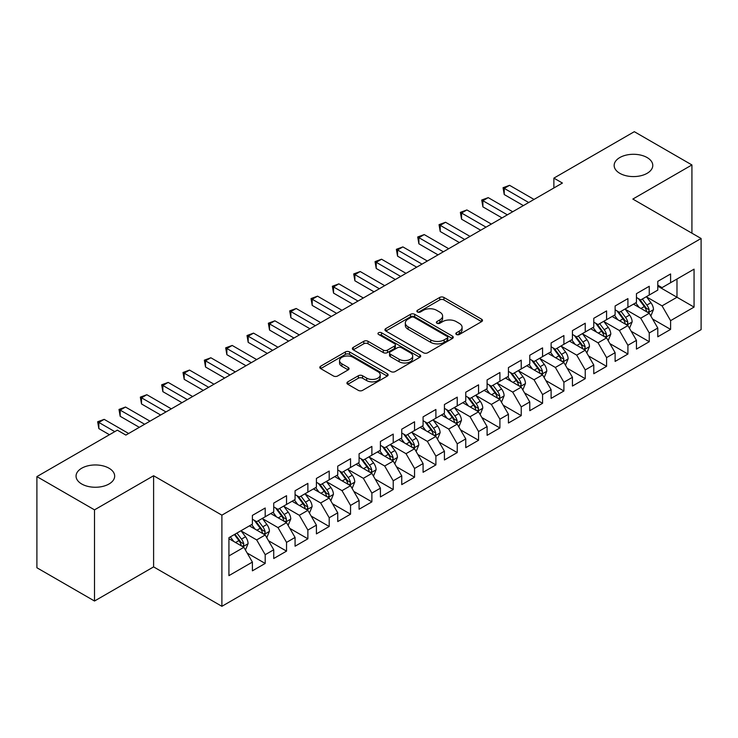 <?xml version="1.0" encoding="UTF-8"?>
<svg xmlns="http://www.w3.org/2000/svg" width="738" height="738" viewBox="0 0 738 738"><rect width="100%" height="100%" fill="white"/><g stroke="black" fill="none" stroke-linecap="round" stroke-linejoin="round"><path stroke-width="1.11" d="M456.435 334.48A2.076 1.199 0 0 0 459.368 334.48L481.619 321.639A2.961 1.707 0 0 0 482.486 320.421A2.961 1.707 0 0 0 481.619 319.213L443.916 297.451A2.961 1.707 0 0 0 439.728 297.451L417.477 310.301A2.076 1.199 0 0 0 416.869 311.15A2.076 1.199 0 0 0 417.477 311.989A2.076 1.199 0 0 0 420.411 311.989L423.289 310.329A9.474 5.47 0 0 1 436.693 310.329L439.839 312.146A9.474 5.47 0 0 1 442.606 316.012A9.474 5.47 0 0 1 439.839 319.886L436.951 321.547A2.076 1.199 0 0 0 436.352 322.386A2.076 1.199 0 0 0 436.951 323.235A2.076 1.199 0 0 0 439.885 323.235L442.763 321.574A9.474 5.47 0 0 1 456.167 321.574L459.313 323.392A9.474 5.47 0 0 1 462.089 327.257A9.474 5.47 0 0 1 459.313 331.122L456.435 332.792A2.076 1.199 0 0 0 455.826 333.631A2.076 1.199 0 0 0 456.435 334.48L456.435 332.792M109.021 468.224A19.308 11.153 0 0 0 87.97 465.807A19.308 11.153 0 0 0 76.051 476.111A19.308 11.153 0 0 0 81.706 483.99A19.308 11.153 0 0 0 102.748 486.407A19.308 11.153 0 0 0 114.676 476.111A19.308 11.153 0 0 0 109.021 468.224M647.115 157.554A19.308 11.153 0 0 0 626.073 155.137A19.308 11.153 0 0 0 614.154 165.441A19.308 11.153 0 0 0 619.809 173.319A19.308 11.153 0 0 0 640.852 175.736A19.308 11.153 0 0 0 652.779 165.441A19.308 11.153 0 0 0 647.115 157.554M347.792 381.85A2.961 1.707 0 0 0 346.925 383.059A2.961 1.707 0 0 0 347.792 384.267L358.364 390.374A2.961 1.707 0 0 0 362.552 390.374L387.266 376.103A2.961 1.707 0 0 0 388.133 374.895A2.961 1.707 0 0 0 387.266 373.686L349.572 351.925A2.961 1.707 0 0 0 345.384 351.925L320.67 366.196A2.961 1.707 0 0 0 319.803 367.404A2.961 1.707 0 0 0 320.67 368.613L333.447 375.983A2.961 1.707 0 0 0 337.635 375.983L348.207 369.876A2.961 1.707 0 0 0 349.074 368.668A2.961 1.707 0 0 0 348.207 367.459L341.869 363.806A7.924 4.576 0 0 1 339.554 360.568A7.924 4.576 0 0 1 344.443 356.343A7.924 4.576 0 0 1 353.078 357.33L377.893 371.666A7.924 4.576 0 0 1 380.218 374.895A7.924 4.576 0 0 1 375.328 379.12A7.924 4.576 0 0 1 366.694 378.133L362.552 375.743A2.961 1.707 0 0 0 358.364 375.743L347.792 381.85L347.792 384.267M94.51 509.857L94.51 601.018L153.605 566.895L153.605 475.742L94.51 509.857L36.9 476.6L117.342 430.162L125.875 435.088L562.411 183.052L553.878 178.126L553.878 187.978M153.605 475.742L221.889 515.161L701.1 238.485L701.1 329.646L221.889 606.313L221.889 515.161M691.921 233.19L691.921 164.943L632.826 199.066L701.1 238.485M691.921 164.943L634.32 131.687L553.878 178.126M423.501 352.773A2.961 1.707 0 0 0 427.689 352.773L452.403 338.502A2.961 1.707 0 0 0 453.27 337.294A2.961 1.707 0 0 0 452.403 336.085L414.701 314.323A2.961 1.707 0 0 0 410.512 314.323L385.799 328.585A2.961 1.707 0 0 0 384.932 329.794A2.961 1.707 0 0 0 385.799 331.002L423.501 352.773M379.406 334.932A2.076 1.199 0 0 1 381.509 335.218L381.509 332.755L419.83 354.886A2.961 1.707 0 0 1 420.706 356.094A2.961 1.707 0 0 1 419.83 357.303L395.125 371.574A2.961 1.707 0 0 1 390.937 371.574L353.234 349.812L353.234 347.386A2.961 1.707 0 0 0 352.367 348.594A2.961 1.707 0 0 0 353.234 349.812M353.234 347.386L363.816 341.279A2.961 1.707 0 0 1 368.004 341.279L383.29 350.107A2.961 1.707 0 0 0 387.478 350.107L394.489 346.057A2.961 1.707 0 0 0 395.365 344.849A2.961 1.707 0 0 0 394.489 343.64L378.576 334.452A2.076 1.199 0 0 1 377.967 333.604A2.076 1.199 0 0 1 379.249 332.497A2.076 1.199 0 0 1 381.509 332.755M657.789 286.159L676.986 297.248L676.986 279.01L694.061 269.158L670.593 282.709L670.593 273.964L657.789 281.353L657.789 290.099L649.255 295.025L649.255 286.279L636.451 293.669L636.451 302.423L627.918 307.349L627.918 298.604L615.114 305.993L615.114 314.739L606.581 319.665L606.581 310.919L593.776 318.309L593.776 327.054L585.243 331.98L585.243 323.235L572.439 330.624L572.439 339.379L563.906 344.305L563.906 335.559L551.101 342.949L551.101 351.694L542.568 356.62L542.568 347.875L529.773 355.264L529.773 364.009L521.231 368.935L521.231 360.19L508.436 367.579L508.436 376.325L499.903 381.26L499.903 372.515L487.098 379.904L487.098 388.649L478.565 393.575L478.565 384.83L465.761 392.219L465.761 400.965L457.228 405.891L457.228 397.145L444.424 404.535L444.424 413.28L435.89 418.215L435.89 409.47L423.086 416.859L423.086 425.605L414.553 430.531L414.553 421.785L401.749 429.175L401.749 437.92L393.216 442.846L393.216 434.101L380.411 441.49L380.411 450.235L371.878 455.171L371.878 446.425L359.083 453.815L359.083 462.56L350.541 467.486L350.541 458.741L337.746 466.13L337.746 474.875L329.203 479.801L329.203 471.056L316.408 478.445L316.408 487.191L307.875 492.126L307.875 483.372L295.071 490.77L295.071 499.515L286.538 504.441L286.538 495.696L273.733 503.085L273.733 511.831L265.2 516.757L265.2 508.012L252.396 515.401L252.396 524.146L228.928 537.698L228.928 575.64L252.396 562.088L243.863 547.31L228.928 538.685M694.061 269.158L694.061 307.1L670.593 320.652L662.051 305.864L646.589 296.934M652.558 318.991L670.593 329.397L670.593 320.652M670.593 329.397L657.789 336.786L657.789 328.041L649.255 332.967L640.722 318.189L625.252 309.259M631.221 331.307L649.255 341.712L649.255 332.967M649.255 341.712L636.451 349.102L636.451 340.356L627.918 345.292L619.385 330.504L603.915 321.574M609.883 343.622L627.918 354.037L627.918 345.292M627.918 354.037L615.114 361.426L615.114 352.681L606.581 357.607L598.048 342.819L582.577 333.89M588.555 355.947L606.581 366.352L606.581 357.607M606.581 366.352L593.776 373.742L593.776 364.996L585.243 369.923L576.71 355.144L561.24 346.214M567.218 368.262L585.243 378.668L585.243 369.923M585.243 378.668L572.439 386.057L572.439 377.312L563.906 382.247L555.373 367.459L539.902 358.53M545.88 380.577L563.906 390.992L563.906 382.247M563.906 390.992L551.101 398.382L551.101 389.636L542.568 394.562L534.035 379.775L518.565 370.845M524.543 392.902L542.568 403.308L542.568 394.562M542.568 403.308L529.773 410.697L529.773 401.952L521.231 406.878L512.698 392.099L497.228 383.17M503.205 405.217L521.231 415.623L521.231 406.878M521.231 415.623L508.436 423.012L508.436 414.267L499.903 419.193L491.36 404.415L475.899 395.485M481.868 417.533L499.903 427.948L499.903 419.193M499.903 427.948L487.098 435.337L487.098 426.592L478.565 431.518L470.023 416.73L454.562 407.8M460.53 429.857L478.565 440.263L478.565 431.518M478.565 440.263L465.761 447.652L465.761 438.907L457.228 443.833L448.695 429.055L433.224 420.125M439.193 442.173L457.228 452.579L457.228 443.833M457.228 452.579L444.424 459.968L444.424 451.222L435.89 456.149L427.357 441.37L411.887 432.44M417.865 454.488L435.89 464.903L435.89 456.149M435.89 464.903L423.086 472.292L423.086 463.547L414.553 468.473L406.02 453.685L390.55 444.756M396.527 466.813L414.553 477.218L414.553 468.473M414.553 477.218L401.749 484.608L401.749 475.862L393.216 480.789L384.683 466.01L369.212 457.08M375.19 479.128L393.216 489.534L393.216 480.789M393.216 489.534L380.411 496.923L380.411 488.178L371.878 493.104L363.345 478.325L347.875 469.396M353.853 491.443L371.878 501.858L371.878 493.104M371.878 501.858L359.083 509.248L359.083 500.502L350.541 505.429L342.008 490.641L326.537 481.711M332.515 503.768L350.541 514.174L350.541 505.429M350.541 514.174L337.746 521.563L337.746 512.818L329.203 517.744L320.67 502.965L305.2 494.036M311.178 516.083L329.203 526.489L329.203 517.744M329.203 526.489L316.408 533.878L316.408 525.133L307.875 530.059L299.333 515.281L283.872 506.351M289.84 528.399L307.875 538.814L307.875 530.059M307.875 538.814L295.071 546.203L295.071 537.458L286.538 542.384L278.005 527.596L262.534 518.666M268.503 540.723L286.538 551.129L286.538 542.384M286.538 551.129L273.733 558.518L273.733 549.773L265.2 554.699L256.667 539.921L241.197 530.991M247.165 553.039L265.2 563.445L265.2 554.699M265.2 563.445L252.396 570.834L252.396 562.088M252.396 519.22L256.667 521.683L265.2 516.757M228.928 555.935L243.863 547.31M273.733 506.905L278.005 509.368L286.538 504.441M256.667 539.921L265.2 534.995L249.407 525.871M273.733 549.773L265.2 534.995M295.071 494.589L299.333 497.052L307.875 492.126M278.005 527.596L286.538 522.67L270.745 513.556M295.071 537.458L286.538 522.67M316.408 482.265L320.67 484.728L329.203 479.801M299.333 515.281L307.875 510.355L292.082 501.24M316.408 525.133L307.875 510.355M337.746 469.949L342.008 472.412L350.541 467.486M320.67 502.965L329.203 498.039L313.419 488.916M337.746 512.818L329.203 498.039M359.083 457.634L363.345 460.097L371.878 455.171M342.008 490.641L350.541 485.715L334.757 476.6M359.083 500.502L350.541 485.715M380.411 445.309L384.683 447.772L393.216 442.846M363.345 478.325L371.878 473.399L356.094 464.285M380.411 488.178L371.878 473.399M401.749 432.994L406.02 435.457L414.553 430.531M384.683 466.01L393.216 461.084L377.432 451.96M401.749 475.862L393.216 461.084M423.086 420.678L427.357 423.142L435.89 418.215M406.02 453.685L414.553 448.759L398.76 439.645M423.086 463.547L414.553 448.759M444.424 408.354L448.695 410.817L457.228 405.891M427.357 441.37L435.89 436.444L420.097 427.33M444.424 451.222L435.89 436.444M465.761 396.038L470.023 398.502L478.565 393.575M448.695 429.055L457.228 424.129L441.435 415.005M465.761 438.907L457.228 424.129M487.098 383.723L491.36 386.186L499.903 381.26M470.023 416.73L478.565 411.804L462.772 402.69M487.098 426.592L478.565 411.804M508.436 371.399L512.698 373.862L521.231 368.935M491.36 404.415L499.903 399.489L484.11 390.374M508.436 414.267L499.903 399.489M529.773 359.083L534.035 361.546L542.568 356.62M512.698 392.099L521.231 387.173L505.447 378.05M529.773 401.952L521.231 387.173M551.101 346.768L555.373 349.231L563.906 344.305M534.035 379.775L542.568 374.849L526.784 365.734M551.101 389.636L542.568 374.849M572.439 334.443L576.71 336.906L585.243 331.98M555.373 367.459L563.906 362.533L548.122 353.419M572.439 377.312L563.906 362.533M593.776 322.128L598.048 324.591L606.581 319.665M576.71 355.144L585.243 350.218L569.45 341.094M593.776 364.996L585.243 350.218M615.114 309.812L619.385 312.275L627.918 307.349M598.048 342.819L606.581 337.893L590.787 328.779M615.114 352.681L606.581 337.893M636.451 297.488L640.722 299.951L649.255 295.025M619.385 330.504L627.918 325.578L612.125 316.464M636.451 340.356L627.918 325.578M657.789 285.172L662.051 287.635L670.593 282.709M640.722 318.189L649.255 313.263L633.462 304.139M657.789 328.041L649.255 313.263M36.9 476.6L36.9 567.762L94.51 601.018M153.605 566.895L221.889 606.313M662.051 305.864L676.986 297.248L694.061 307.1M457.265 334.775L459.313 333.594A9.474 5.47 0 0 0 462.089 329.72L462.089 327.257M442.606 316.012L442.606 318.475A9.474 5.47 0 0 1 439.839 322.349L437.782 323.53M481.573 321.657L443.916 299.914A2.961 1.707 0 0 0 439.728 299.914L418.308 312.285M452.357 338.521L414.701 316.786A2.961 1.707 0 0 0 410.512 316.786L385.845 331.03M447.163 338.142A2.076 1.199 0 0 0 447.772 337.294A2.076 1.199 0 0 0 447.163 336.445L414.073 317.34A2.076 1.199 0 0 0 411.14 317.34L408.105 319.093A9.474 5.47 0 0 0 405.328 322.967A9.474 5.47 0 0 0 408.105 326.833L430.724 339.895A9.474 5.47 0 0 0 444.128 339.895L447.163 338.142L447.163 340.605A2.076 1.199 0 0 0 447.772 339.757L447.772 337.294M405.328 322.967L405.328 325.43A9.474 5.47 0 0 0 408.105 329.296L408.105 326.833M447.163 340.605L444.128 342.358A9.474 5.47 0 0 1 430.724 342.358L408.105 329.296M353.271 349.83L363.816 343.751L363.816 341.279M395.365 344.849L395.365 347.312A2.961 1.707 0 0 1 394.489 348.521L387.478 352.57A2.961 1.707 0 0 1 383.29 352.57L368.004 343.751A2.961 1.707 0 0 0 363.816 343.751M381.509 335.218L419.793 357.33M399.157 359.268A7.924 4.576 0 0 0 407.791 360.264A7.924 4.576 0 0 0 412.68 356.039A7.924 4.576 0 0 0 410.356 352.801L401.61 347.755A2.961 1.707 0 0 0 397.422 347.755L390.411 351.805A2.961 1.707 0 0 0 389.544 353.013A2.961 1.707 0 0 0 390.411 354.222L399.157 359.268L399.157 361.731A7.924 4.576 0 0 0 407.791 362.727A7.924 4.576 0 0 0 412.68 358.502L412.68 356.039M389.544 353.013L389.544 355.476A2.961 1.707 0 0 0 390.411 356.685L390.411 354.222M399.157 361.731L390.411 356.685M380.218 374.895L380.218 377.358A7.924 4.576 0 0 1 375.328 381.583A7.924 4.576 0 0 1 366.694 380.596L362.552 378.207A2.961 1.707 0 0 0 358.364 378.207L347.829 384.295M339.554 360.568L339.554 363.031A7.924 4.576 0 0 0 341.869 366.269L341.869 363.806M348.17 369.904L341.869 366.269M387.229 376.131L349.572 354.388A2.961 1.707 0 0 0 345.384 354.388L320.707 368.631M650.833 315.993L653.481 309.536A7.998 4.612 -120 0 0 650.925 302.728L646.396 296.676M639.173 307.442L635.722 302.838M634.117 304.517L633.721 303.991M647.743 312.386L648.988 311.279L649.163 309.877A7.998 4.612 -120 0 0 646.866 305.071L642.337 299.019M639.754 299.397L645.353 306.87A4.077 2.352 60 0 1 646.091 308.106L649.163 309.877M638.342 298.586L644.311 306.547A7.998 4.612 60 0 1 646.599 311.362L646.765 311.823M528.703 202.516L504.229 188.384L509.561 185.312L534.035 199.435M523.371 205.598L504.229 194.546L504.229 188.384L503.058 187.71L509.561 185.312M504.229 194.546L503.058 187.71M629.496 328.309L632.143 321.86A7.998 4.612 -120 0 0 629.588 315.052L625.058 309.001M617.835 319.757L614.385 315.154M612.78 316.833L612.383 316.316M626.405 324.711L627.651 323.595L627.826 322.202A7.998 4.612 -120 0 0 625.538 317.386L620.999 311.335M618.416 311.713L624.016 319.185A4.077 2.352 60 0 1 624.754 320.421L627.826 322.202M617.005 310.901L622.973 318.871A7.998 4.612 60 0 1 625.261 323.678L625.427 324.139M608.158 340.633L610.806 334.176A7.998 4.612 -120 0 0 608.25 327.368L603.721 321.316M596.498 332.072L593.048 327.478M591.442 329.157L591.046 328.631M605.077 337.026L606.313 335.91L606.488 334.517A7.998 4.612 -120 0 0 604.201 329.711L599.662 323.659M597.079 324.037L602.678 331.51A4.077 2.352 60 0 1 603.416 332.746L606.488 334.517M595.667 323.226L601.636 331.187A7.998 4.612 60 0 1 603.924 335.993L604.09 336.454M507.366 214.832L482.892 200.708L488.224 197.627L512.698 211.751M502.034 217.913L482.892 206.861L482.892 200.708L481.72 200.026L488.224 197.627M482.892 206.861L481.72 200.026M486.028 227.156L461.554 213.024L466.896 209.943L491.36 224.075M480.696 230.228L461.554 219.186L461.554 213.024L460.383 212.35L466.896 209.943M461.554 219.186L460.383 212.35M586.821 352.949L589.468 346.491A7.998 4.612 -120 0 0 586.913 339.683L582.383 333.631M575.16 344.397L571.719 339.794M570.105 341.473L569.708 340.947M583.74 349.342L584.976 348.235L585.151 346.832A7.998 4.612 -120 0 0 582.863 342.026L578.334 335.974M575.741 336.353L581.341 343.825A4.077 2.352 60 0 1 582.079 345.061L585.151 346.832M574.339 335.541L580.299 343.502A7.998 4.612 60 0 1 582.586 348.318L582.752 348.779M565.483 365.264L568.131 358.816A7.998 4.612 -120 0 0 565.576 352.008L561.046 345.956M553.823 356.712L550.382 352.109M548.768 353.788L548.371 353.271M562.402 361.666L563.638 360.55L563.814 359.157A7.998 4.612 -120 0 0 561.526 354.341L556.996 348.29M554.404 348.668L560.004 356.14A4.077 2.352 60 0 1 560.742 357.376L563.814 359.157M553.002 347.856L558.961 355.827A7.998 4.612 60 0 1 561.258 360.633L561.415 361.094M464.691 239.472L440.217 225.339L445.558 222.267L470.023 236.391M459.359 242.553L440.217 231.501L440.217 225.339L439.045 224.666L445.558 222.267M440.217 231.501L439.045 224.666M443.353 251.787L418.889 237.664L424.221 234.583L448.695 248.706M438.021 254.868L418.889 243.817L418.889 237.664L417.708 236.981L424.221 234.583M418.889 243.817L417.708 236.981M544.146 377.588L546.793 371.131A7.998 4.612 -120 0 0 544.247 364.323L539.709 358.271M532.485 369.028L529.045 364.434M527.43 366.113L527.043 365.587M541.065 373.981L542.301 372.865L542.476 371.472A7.998 4.612 -120 0 0 540.188 366.666L535.659 360.614M533.067 360.993L538.666 368.465A4.077 2.352 60 0 1 539.404 369.701L542.476 371.472M531.664 360.181L537.633 368.142A7.998 4.612 60 0 1 539.921 372.948L540.078 373.41M422.016 264.112L397.551 249.979L402.883 246.898L427.357 261.031M416.684 267.184L397.551 256.141L397.551 249.979L396.371 249.306L402.883 246.898M397.551 256.141L396.371 249.306M522.818 389.904L525.456 383.446A7.998 4.612 -120 0 0 522.91 376.638L518.371 370.587M511.148 381.352L507.707 376.749M506.093 378.428L505.705 377.902M519.727 386.297L520.963 385.181L521.139 383.788A7.998 4.612 -120 0 0 518.851 378.981L514.321 372.93M511.729 373.308L517.329 380.78A4.077 2.352 60 0 1 518.076 382.016L521.139 383.788M510.327 372.496L516.296 380.457A7.998 4.612 60 0 1 518.583 385.273L518.74 385.734M400.688 276.427L376.214 262.294L381.546 259.213L406.02 273.346M395.347 279.508L376.214 268.457L376.214 262.294L375.042 261.621L381.546 259.213M376.214 268.457L375.042 261.621M501.48 402.219L504.119 395.771A7.998 4.612 -120 0 0 501.572 388.963L497.034 382.911M489.811 393.668L486.37 389.064M484.755 390.743L484.368 390.227M498.39 398.621L499.626 397.505L499.801 396.112A7.998 4.612 -120 0 0 497.513 391.297L492.984 385.245M490.401 385.623L495.991 393.096A4.077 2.352 60 0 1 496.739 394.332L499.801 396.112M488.99 384.812L494.958 392.773A7.998 4.612 60 0 1 497.246 397.588L497.403 398.05M379.35 288.743L354.877 274.619L360.209 271.538L384.683 285.661M374.009 291.824L354.877 280.772L354.877 274.619L353.705 273.936L360.209 271.538M354.877 280.772L353.705 273.936M480.143 414.544L482.781 408.086A7.998 4.612 -120 0 0 480.235 401.278L475.706 395.227M468.482 405.983L465.032 401.389M463.418 403.068L463.03 402.542M477.052 410.937L478.298 409.821L478.473 408.428A7.998 4.612 -120 0 0 476.176 403.621L471.647 397.57M469.064 397.948L474.663 405.42A4.077 2.352 60 0 1 475.401 406.656L478.473 408.428M467.652 397.136L473.621 405.097A7.998 4.612 60 0 1 475.909 409.904L476.075 410.365M358.013 301.067L333.539 286.934L338.871 283.853L363.345 297.986M352.681 304.139L333.539 293.097L333.539 286.934L332.368 286.261L338.871 283.853M333.539 293.097L332.368 286.261M458.805 426.859L461.453 420.402A7.998 4.612 -120 0 0 458.898 413.594L454.368 407.542M447.145 418.308L443.695 413.704M442.09 415.383L441.693 414.857M455.715 423.252L456.96 422.136L457.136 420.743A7.998 4.612 -120 0 0 454.848 415.937L450.309 409.885M447.726 410.263L453.326 417.736A4.077 2.352 60 0 1 454.064 418.972L457.136 420.743M446.315 409.452L452.283 417.413A7.998 4.612 60 0 1 454.571 422.219L454.737 422.69M336.676 313.382L312.202 299.25L317.534 296.169L342.008 310.301M331.344 316.464L312.202 305.412L312.202 299.25L311.03 298.576L317.534 296.169M312.202 305.412L311.03 298.576M437.468 439.175L440.116 432.726A7.998 4.612 -120 0 0 437.56 425.918L433.031 419.867M425.808 430.623L422.357 426.02M420.752 427.699L420.356 427.182M434.387 435.577L435.623 434.461L435.798 433.068A7.998 4.612 -120 0 0 433.51 428.252L428.972 422.201M426.389 422.579L431.988 430.051A4.077 2.352 60 0 1 432.726 431.287L435.798 433.068M424.977 421.767L430.946 429.728A7.998 4.612 60 0 1 433.234 434.544L433.4 435.005M315.338 325.698L290.864 311.574L296.196 308.493L320.67 322.617M310.006 328.779L290.864 317.727L290.864 311.574L289.693 310.892L296.196 308.493M290.864 317.727L289.693 310.892M416.131 451.499L418.778 445.042A7.998 4.612 -120 0 0 416.223 438.234L411.693 432.182M404.47 442.938L401.02 438.344M399.415 440.023L399.018 439.497M413.049 447.892L414.286 446.776L414.461 445.383A7.998 4.612 -120 0 0 412.173 440.577L407.634 434.525M405.051 434.903L410.651 442.376A4.077 2.352 60 0 1 411.389 443.612L414.461 445.383M403.649 434.092L409.608 442.053A7.998 4.612 60 0 1 411.896 446.859L412.062 447.32M294.001 338.022L269.527 323.89L274.868 320.809L299.333 334.941M288.669 341.094L269.527 330.052L269.527 323.89L268.355 323.216L274.868 320.809M269.527 330.052L268.355 323.216M394.793 463.815L397.441 457.357A7.998 4.612 -120 0 0 394.885 450.549L390.356 444.497M383.133 455.263L379.692 450.66M378.077 452.339L377.681 451.813M391.712 460.208L392.948 459.091L393.123 457.698A7.998 4.612 -120 0 0 390.836 452.892L386.306 446.841M383.714 447.219L389.313 454.691A4.077 2.352 60 0 1 390.051 455.927L393.123 457.698M382.312 446.407L388.271 454.368A7.998 4.612 60 0 1 390.559 459.174L390.725 459.645M272.663 350.338L248.189 336.205L253.531 333.124L278.005 347.257M267.331 353.419L248.189 342.367L248.189 336.205L247.018 335.532L253.531 333.124M248.189 342.367L247.018 335.532M373.456 476.13L376.103 469.682A7.998 4.612 -120 0 0 373.548 462.874L369.018 456.822M361.795 467.578L358.354 462.975M356.74 464.654L356.353 464.137M370.375 472.532L371.611 471.416L371.786 470.023A7.998 4.612 -120 0 0 369.498 465.208L364.969 459.156M362.376 459.534L367.976 467.006A4.077 2.352 60 0 1 368.714 468.243L371.786 470.023M360.974 458.722L366.934 466.684A7.998 4.612 60 0 1 369.231 471.499L369.387 471.96M251.326 362.653L226.861 348.53L232.193 345.449L256.667 359.572M245.994 365.734L226.861 354.683L226.861 348.53L225.68 347.847L232.193 345.449M226.861 354.683L225.68 347.847M352.127 488.455L354.766 481.997A7.998 4.612 -120 0 0 352.22 475.189L347.681 469.137M340.458 479.894L337.017 475.3M335.403 476.979L335.015 476.453M349.037 484.848L350.273 483.731L350.449 482.338A7.998 4.612 -120 0 0 348.161 477.532L343.631 471.481M341.039 471.859L346.639 479.331A4.077 2.352 60 0 1 347.377 480.567L350.449 482.338M339.637 471.047L345.605 479.008A7.998 4.612 60 0 1 347.893 483.814L348.05 484.276M229.998 374.978L205.524 360.845L210.856 357.764L235.33 371.897M224.656 378.05L205.524 367.007L205.524 360.845L204.343 360.172L210.856 357.764M205.524 367.007L204.343 360.172M330.79 500.77L333.428 494.312A7.998 4.612 -120 0 0 330.882 487.504L326.344 481.453M319.12 492.218L315.679 487.615M314.065 489.294L313.678 488.768M327.7 497.163L328.936 496.047L329.111 494.654A7.998 4.612 -120 0 0 326.823 489.847L322.294 483.796M319.702 484.174L325.301 491.646A4.077 2.352 60 0 1 326.048 492.883L329.111 494.654M318.299 483.362L324.268 491.324A7.998 4.612 60 0 1 326.556 496.13L326.713 496.6M208.66 387.293L184.186 373.16L189.518 370.079L213.992 384.212M203.319 390.374L184.186 379.323L184.186 373.16L183.015 372.487L189.518 370.079M184.186 379.323L183.015 372.487M309.453 513.085L312.091 506.637A7.998 4.612 -120 0 0 309.545 499.829L305.015 493.777M297.792 504.534L294.342 499.93M292.728 501.609L292.34 501.093M306.362 509.488L307.608 508.371L307.783 506.978A7.998 4.612 -120 0 0 305.486 502.163L300.956 496.111M298.373 496.49L303.964 503.962A4.077 2.352 60 0 1 304.711 505.198L307.783 506.978M296.962 495.678L302.931 503.639A7.998 4.612 60 0 1 305.218 508.454L305.375 508.916M187.323 399.609L162.849 385.485L168.181 382.404L192.655 396.527M181.991 402.69L162.849 391.638L162.849 385.485L161.677 384.802L168.181 382.404M162.849 391.638L161.677 384.802M288.115 525.41L290.763 518.952A7.998 4.612 -120 0 0 288.207 512.144L283.678 506.093M276.455 516.849L273.005 512.255M271.399 513.934L271.003 513.408M285.025 521.803L286.27 520.687L286.445 519.294A7.998 4.612 -120 0 0 284.158 514.487L279.619 508.436M277.036 508.814L282.636 516.286A4.077 2.352 60 0 1 283.374 517.523L286.445 519.294M275.625 508.002L281.593 515.963A7.998 4.612 60 0 1 283.881 520.77L284.047 521.231M165.985 411.933L141.512 397.8L146.844 394.719L171.317 408.852M160.653 415.005L141.512 403.963L141.512 397.8L140.34 397.127L146.844 394.719M141.512 403.963L140.34 397.127M266.778 537.725L269.425 531.268A7.998 4.612 -120 0 0 266.87 524.46L262.341 518.408M255.117 529.174L251.667 524.57M250.062 526.249L249.665 525.724M263.687 534.118L264.933 533.002L265.108 531.609A7.998 4.612 -120 0 0 262.82 526.803L258.282 520.751M255.699 521.129L261.298 528.602A4.077 2.352 60 0 1 262.036 529.838L265.108 531.609M254.287 520.318L260.256 528.279A7.998 4.612 60 0 1 262.543 533.085L262.71 533.556M144.648 424.249L120.174 410.116L125.506 407.035L149.98 421.167M139.316 427.33L120.174 416.278L120.174 410.116L119.002 409.442L125.506 407.035M120.174 416.278L119.002 409.442M245.44 550.041L248.088 543.592A7.998 4.612 -120 0 0 245.533 536.784L241.003 530.733M233.78 541.489L230.33 536.886M242.359 546.443L243.595 545.327L243.771 543.934A7.998 4.612 -120 0 0 241.483 539.118L236.944 533.067M234.942 534.229L239.961 540.917A4.077 2.352 60 0 1 240.699 542.153L243.771 543.934M234.389 534.552L238.918 540.594A7.998 4.612 60 0 1 241.206 545.41L241.372 545.871M114.777 431.638L98.837 422.44L104.178 419.359L128.643 433.483M109.445 434.719L98.837 428.594L98.837 422.44L97.665 421.758L104.178 419.359M98.837 428.594L97.665 421.758M459.313 333.594L459.313 331.122M436.951 323.235L436.951 321.547M439.839 322.349L439.839 319.886M417.477 311.989L417.477 310.301M439.728 299.914L439.728 297.451M443.916 299.914L443.916 297.451M481.619 321.639L481.619 319.213M385.799 331.002L385.799 328.585M410.512 316.786L410.512 314.323M414.701 316.786L414.701 314.323M452.403 338.502L452.403 336.085M430.724 342.358L430.724 339.895M444.128 342.358L444.128 339.895M368.004 343.751L368.004 341.279M383.29 352.57L383.29 350.107M387.478 352.57L387.478 350.107M394.489 348.521L394.489 346.057M419.83 357.303L419.83 354.886M358.364 378.207L358.364 375.743M362.552 378.207L362.552 375.743M366.694 380.596L366.694 378.133M348.207 369.876L348.207 367.459M320.67 368.613L320.67 366.196M345.384 354.388L345.384 351.925M349.572 354.388L349.572 351.925M387.266 376.103L387.266 373.686M648.25 312.681L653.425 309.692M646.866 305.071L650.925 302.728M640.971 308.475L644.311 306.547M626.913 324.997L632.088 322.008M625.538 317.386L629.588 315.052M619.634 320.799L622.973 318.871M605.575 337.321L610.75 334.332M604.201 329.711L608.25 327.368M598.297 333.115L601.636 331.187M584.238 349.637L589.413 346.648M582.863 342.026L586.913 339.683M576.959 345.43L580.299 343.502M562.9 361.952L568.075 358.963M561.526 354.341L565.576 352.008M555.622 357.755L558.961 355.827M541.572 374.277L546.738 371.288M540.188 366.666L544.247 364.323M534.284 370.07L537.633 368.142M520.235 386.592L525.41 383.603M518.851 378.981L522.91 376.638M512.956 382.385L516.296 380.457M498.897 398.907L504.072 395.919M497.513 391.297L501.572 388.963M491.619 394.71L494.958 392.773M477.56 411.232L482.735 408.243M476.176 403.621L480.235 401.278M470.281 407.025L473.621 405.097M456.222 423.547L461.398 420.559M454.848 415.937L458.898 413.594M448.944 419.341L452.283 417.413M434.885 435.863L440.06 432.874M433.51 428.252L437.56 425.918M427.606 431.665L430.946 429.728M413.548 448.187L418.723 445.199M412.173 440.577L416.223 438.234M406.269 443.981L409.608 442.053M392.21 460.503L397.385 457.514M390.836 452.892L394.885 450.549M384.932 456.296L388.271 454.368M370.882 472.818L376.048 469.829M369.498 465.208L373.548 462.874M363.594 468.621L366.934 466.684M349.544 485.143L354.72 482.154M348.161 477.532L352.22 475.189M342.257 480.936L345.605 479.008M328.207 497.458L333.382 494.469M326.823 489.847L330.882 487.504M320.929 493.252L324.268 491.324M306.87 509.774L312.045 506.785M305.486 502.163L309.545 499.829M299.591 505.576L302.931 503.639M285.532 522.098L290.707 519.109M284.158 514.487L288.207 512.144M278.254 517.891L281.593 515.963M264.195 534.413L269.37 531.425M262.82 526.803L266.87 524.46M256.916 530.207L260.256 528.279M242.857 546.729L248.033 543.74M241.483 539.118L245.533 536.784M235.579 542.531L238.918 540.594"/></g></svg>
